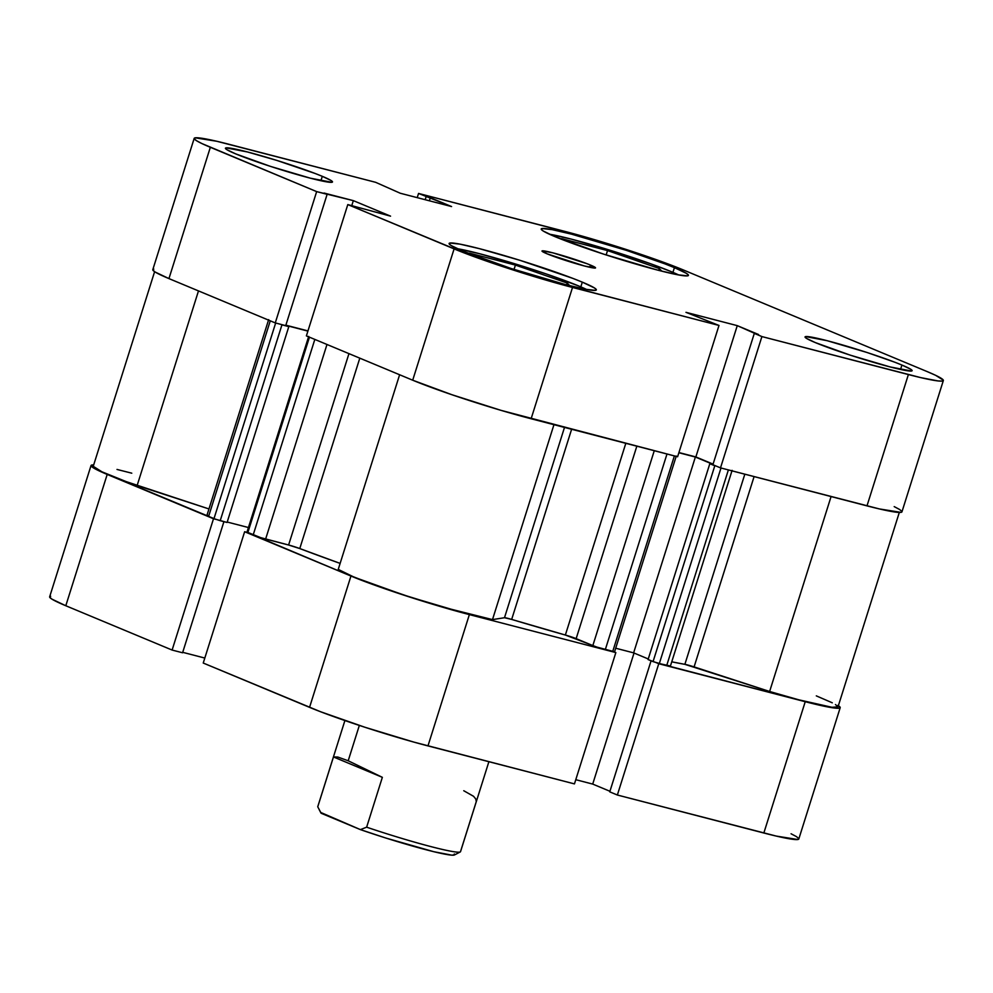 <?xml version="1.0" encoding="UTF-8"?>
<svg xmlns="http://www.w3.org/2000/svg" width="993" height="993" viewBox="0 0 993 993"><rect width="100%" height="100%" fill="white"/><g stroke="black" fill="none" stroke-linecap="round" stroke-linejoin="round"><path stroke-width="1.49" d="M671.206 271.635A74.847 5.102 -162.5 0 1 678.753 274.987L671.206 271.635A74.847 5.102 -162.5 0 0 549.39 234.199L571.484 239.164L610.658 250.435L650.763 263.803L671.206 271.635M579.105 286.133A74.847 5.102 -162.5 0 1 586.652 289.484L579.105 286.133A74.847 5.102 -162.5 0 0 457.276 248.697L479.383 253.662L518.545 264.945L546.063 273.894L579.105 286.133M322.303 176.332L320.913 180.738L322.303 176.332L315.327 173.552L276.886 160.432L247.505 151.979L226.081 147.87L225.461 148.453L226.888 149.682L235.626 153.853A56.129 3.823 -162.5 0 1 225.423 148.205A56.129 3.823 -162.5 0 1 262.971 156.249A56.129 3.823 -162.5 0 1 322.303 176.332A56.129 3.823 -162.5 0 1 332.494 181.967A56.129 3.823 -162.5 0 1 294.946 173.924A56.129 3.823 -162.5 0 1 235.626 153.853L270.555 166.414L310.412 178.194L331.848 182.302L332.469 181.719L331.041 180.49L322.303 176.332M901.917 365.052L900.527 369.458L901.917 365.052L894.954 362.271L866.988 352.478L827.132 340.698L805.695 336.59L805.075 337.173L806.515 338.402L815.253 342.56A56.129 3.823 -162.5 0 1 805.05 336.925A56.129 3.823 -162.5 0 1 842.598 344.968A56.129 3.823 -162.5 0 1 901.917 365.052A56.129 3.823 -162.5 0 1 912.12 370.687A56.129 3.823 -162.5 0 1 874.572 362.644A56.129 3.823 -162.5 0 1 815.253 342.56L850.182 355.134L890.038 366.913L911.475 371.022L912.095 370.439L910.655 369.21L901.917 365.052M590.438 265.069L589.743 267.266L590.438 265.069L586.962 263.679L553.051 252.892L542.327 250.832L547.106 253.823A28.065 1.912 -162.5 0 1 542.004 251.006A28.065 1.912 -162.5 0 1 560.784 255.027A28.065 1.912 -162.5 0 1 590.438 265.069A28.065 1.912 -162.5 0 1 595.539 267.887A28.065 1.912 -162.5 0 1 576.772 263.865A28.065 1.912 -162.5 0 1 547.106 253.823L584.505 266L595.217 268.06L590.438 265.069M674.421 267.651L672.931 272.367L674.421 267.651L664.838 263.84L626.384 250.373L571.583 234.174L552.071 229.631L542.116 228.527L541.259 229.333L543.221 231.021L555.236 236.744A77.181 5.263 -162.5 0 1 541.222 228.986A77.181 5.263 -162.5 0 1 592.846 240.045A77.181 5.263 -162.5 0 1 674.421 267.651A77.181 5.263 -162.5 0 1 688.434 275.409A77.181 5.263 -162.5 0 1 636.811 264.349A77.181 5.263 -162.5 0 1 555.236 236.744L603.272 254.022L658.074 270.22L677.586 274.763L687.541 275.868L688.397 275.061L686.436 273.373L674.421 267.651M582.308 282.149L580.818 286.865L582.308 282.149L572.725 278.338L519.86 260.29L479.47 248.672L459.958 244.129L450.003 243.024L449.146 243.831L451.12 245.519L463.135 251.241A77.181 5.263 -162.5 0 1 449.109 243.484A77.181 5.263 -162.5 0 1 500.733 254.543A77.181 5.263 -162.5 0 1 582.308 282.149A77.181 5.263 -162.5 0 1 596.334 289.906A77.181 5.263 -162.5 0 1 544.698 278.847A77.181 5.263 -162.5 0 1 463.135 251.241L511.159 268.52L565.96 284.718L585.473 289.261L595.44 290.378L596.296 289.559L594.323 287.871L582.308 282.149M943.35 380.53L901.954 511.829A88.873 6.057 17.5 0 1 866.988 505.871L908.384 374.56L761.904 336.577L720.508 467.877L866.988 505.871L908.384 374.56A88.873 6.057 -162.5 0 0 943.35 380.53A88.873 6.057 -162.5 0 0 927.201 371.605L683.445 269.997A88.873 6.057 -162.5 0 0 565.029 231.443L418.549 193.449L417.221 197.644L418.549 193.449L579.378 235.304L644.221 255.462L683.445 269.997L927.201 371.605L935.605 375.304L943.3 380.133L942.32 381.064L938.112 380.952L920.809 377.638L761.904 336.577L737.265 325.642L685.977 312.336L718.994 325.443L572.514 287.461L531.118 418.761L677.598 456.755L718.994 325.443L558.178 283.588L509.409 268.793L465.134 253.289L347.798 204.583L390.559 216.151L353.334 200.636L316.655 191.612L275.26 322.911L168.947 278.599L210.342 147.287L316.655 191.612L201.951 143.588L196.515 140.708L194.243 138.759L195.224 137.828L216.735 141.254L375.639 182.315L400.291 193.25L451.567 206.556L418.549 193.449L430.341 197.706L429.361 200.797L430.341 197.706L451.567 206.556L400.291 193.25L375.639 182.315L229.16 144.333A88.873 6.057 -162.5 0 0 194.194 138.362L152.798 269.662A88.873 6.057 17.5 0 0 168.947 278.599L275.26 322.911L285.723 325.63L327.131 194.318L324.09 193.052L353.334 200.636L351.77 205.613L353.334 200.636L390.559 216.151L347.798 204.583L454.099 248.895L412.703 380.207L451.939 394.73L501.068 410.37L677.598 456.755L718.994 325.443L685.977 312.336L737.265 325.642L695.857 456.941L713.086 464.128L695.857 456.941L678.927 452.547L695.857 456.941L737.265 325.642L758.491 334.492L754.308 333.4L712.9 464.712L720.508 467.877L879.413 508.937L900.924 512.376L901.905 511.445L899.633 509.496L894.196 506.616M153.828 269.128L152.848 270.059L155.107 272.008L168.947 278.599L210.342 147.287A88.873 6.057 -162.5 0 1 194.194 138.362M285.872 325.183L307.967 330.917L285.872 325.183M306.39 335.895L412.703 380.207L306.39 335.895L347.798 204.583L306.39 335.895M454.099 248.895L412.703 380.207A88.873 6.057 17.5 0 0 531.118 418.761L572.514 287.461A88.873 6.057 -162.5 0 1 454.099 248.895M720.508 467.877L712.9 464.712L754.308 333.4L761.904 336.577L720.508 467.877M285.723 325.63L275.26 322.911L316.655 191.612L327.131 194.318L285.723 325.63M425.178 199.705L426.146 196.614L425.178 199.705M515.417 265.081L469.552 253.178L470.57 254.233L469.552 253.178L515.417 265.081L514.039 269.451L515.417 265.081L567.189 283.042L566.606 284.892L567.189 283.042L515.417 265.081M569.759 285.699L567.189 283.042L569.759 285.699M607.53 250.584L561.653 238.68L562.671 239.723L561.653 238.68L607.53 250.584L606.152 254.953L607.53 250.584L659.302 268.544L658.719 270.394L659.302 268.544L607.53 250.584M661.872 271.188L659.302 268.544L661.872 271.188M837.893 705.34L840.152 707.277L839.172 708.208L834.964 708.096L805.236 701.703L763.84 833.015L617.361 795.021L658.756 663.721L805.236 701.703L657.081 663.014L658.756 663.721L617.361 795.021L776.265 836.081L797.776 839.519L798.757 838.588L796.485 836.64L791.049 833.76M350.951 576.039L309.555 707.351L203.242 663.039L244.638 531.727L350.951 576.039L246.959 532.335L244.638 531.727L203.242 663.039L320.59 711.745L364.865 727.236L413.622 742.032L574.451 783.899L427.971 745.904L469.366 614.605L406.261 595.937L350.951 576.039L309.555 707.351A88.873 6.057 17.5 0 0 427.971 745.904L469.366 614.605L615.846 652.587L469.366 614.605A88.873 6.057 -162.5 0 1 350.951 576.039M614.17 651.892L615.846 652.587L574.451 783.899L615.846 652.587L614.17 651.892M215.816 519.351L98.803 470.732L91.095 465.903L93.69 464.898A88.873 6.057 -162.5 0 0 91.046 465.506A88.873 6.057 -162.5 0 0 107.194 474.431L213.507 518.756L172.112 650.055L182.575 652.773L223.922 521.648L182.575 652.773L172.112 650.055L65.799 605.742L172.112 650.055L213.507 518.756L215.816 519.351M50.68 596.272L49.7 597.203L51.959 599.151L65.799 605.742L107.194 474.431L65.799 605.742A88.873 6.057 17.5 0 1 49.65 596.805L91.046 465.506M182.724 652.327L204.819 658.061L182.724 652.327M575.779 779.691L592.709 784.085L609.938 791.272L592.709 784.085L634.03 653.034L592.709 784.085L575.779 779.691M609.752 791.855L617.361 795.021L609.752 791.855L651.073 660.792L609.752 791.855M763.84 833.015A88.873 6.057 17.5 0 0 798.806 838.986L840.202 707.674A88.873 6.057 -162.5 0 1 805.236 701.703L763.84 833.015M838.39 705.663A88.873 6.057 -162.5 0 1 840.202 707.674M344.906 720.546L317.76 806.664A74.847 5.102 17.5 0 0 317.748 806.8L333.462 756.951L337.843 757.051L348.195 760.775L359.342 725.424L348.195 760.775L382.355 777.333L366.64 827.181A74.847 5.102 17.5 0 0 460.529 851.671L488.891 761.705M320.826 812.497L360.409 829.614L385.892 838.055L433.792 851.709L451.927 855.172L454.657 854.737L454.298 853.968M319.187 809.667L320.876 812.882A70.168 4.779 17.5 0 0 321.173 813.267L360.409 829.614A70.168 4.779 17.5 0 0 454.409 854.985L460.255 851.957A74.847 5.102 -162.5 0 1 366.64 827.181L360.409 829.614L366.64 827.181L382.355 777.333L333.462 756.951L317.748 806.8A74.847 5.102 -162.5 0 1 317.822 806.539M463.768 790.738L473.549 796.287L475.821 799.042L476.255 801.686L460.541 851.535A74.847 5.102 -162.5 0 1 460.255 851.957M321.173 813.267L317.748 806.8L321.173 813.267M382.355 777.333L348.195 760.775L337.843 757.051L333.462 756.951L382.355 777.333M835.461 704.534L837.993 706.879L831.948 707.277L798.769 699.804L769.625 691.488L694.095 666.899A9.359 0.633 17.5 0 0 684.872 664.342L671.752 661.822A261.953 17.849 17.5 0 0 684.872 664.342L769.625 691.488L831.079 496.562L769.625 691.488A86.54 5.896 17.5 0 0 837.968 706.979L899.31 512.45M676.283 456.035L614.543 651.88L612.693 651.569L674.384 455.911L612.693 651.569L605.296 649.645L666.986 454L605.296 649.645A9.359 0.633 17.5 0 1 592.833 645.587L654.275 450.698L592.833 645.587L576.151 638.636L636.836 446.18L576.151 638.636A9.359 0.633 17.5 0 0 565.365 635.036L511.668 619.421A9.359 0.633 17.5 0 0 504.494 617.72L564.496 427.412L504.494 617.72L492.491 619.607A86.54 5.896 17.5 0 1 406.609 595.887A86.54 5.896 17.5 0 1 338.241 569.386L399.62 374.746L338.241 569.386L353.247 576.722L371.419 583.76L406.609 595.887L444.566 607.567L492.491 619.607L504.494 617.72L511.668 619.421L571.62 429.261L511.668 619.421A261.953 17.849 17.5 0 0 565.365 635.036L625.813 443.312L565.365 635.036L596.954 647.113L614.419 651.756M684.872 664.342L744.824 474.182L684.872 664.342M359.801 358.15L299.774 548.558A261.953 17.849 17.5 0 0 340.14 563.403L299.774 548.558A9.359 0.633 17.5 0 0 288.603 545.008L299.774 548.558L359.801 358.15M131.784 473.189L117 469.441M93.268 466.325L101.944 471.812L126.322 481.655L208.964 508.95L137.121 485.552L198.488 290.912L137.121 485.552A86.54 5.896 17.5 0 1 93.28 466.214L154.61 271.685M208.22 515.566L206.904 515.528L207.723 516.037L215.258 519.153L227.074 522.467L288.814 326.635L285.81 325.369L307.904 331.103L285.81 325.369L288.814 326.635L227.074 522.467L220.21 520.692L281.95 324.848L288.814 326.635L281.95 324.848L220.21 520.692L213.979 518.656L275.657 323.01L213.979 518.656L208.604 516.422L270.27 320.826L208.604 516.422A9.359 0.633 17.5 0 1 206.904 515.479L268.656 319.634M227.211 522.033L248.436 527.531L227.211 522.033M247.592 532.322L260.725 537.647L288.603 545.008L265.627 539.05L326.982 344.472L265.627 539.05A9.359 0.633 17.5 0 1 253.165 534.991L247.791 532.757L309.456 337.161L247.791 532.757L246.934 532.285L308.686 336.441M615.697 648.218L633.621 652.86L648.255 658.967L633.621 652.86L615.697 648.218M732.114 470.359L670.374 666.204A9.359 0.633 17.5 0 1 666.688 665.571L728.378 469.925L666.688 665.571L653.059 661.623L714.799 465.779L709.821 463.706L714.799 465.779L653.059 661.623L648.069 659.551L709.821 463.706L712.962 464.513L709.821 463.706L648.069 659.551L657.701 663.212L670.126 665.955M832.271 702.796L816.308 695.87M678.864 452.746L695.373 457.028L713.011 464.376L695.373 457.028L633.621 652.86L695.373 457.028L678.864 452.746M718.833 467.182L719.453 467.368M694.095 666.899L754.097 476.59L694.095 666.899M492.491 619.607L553.957 424.681L492.491 619.607M348.953 353.632L288.603 545.008L348.953 353.632M314.831 339.407L253.165 534.991L314.831 339.407M659.29 663.647L720.98 468.001L659.29 663.647"/></g></svg>
